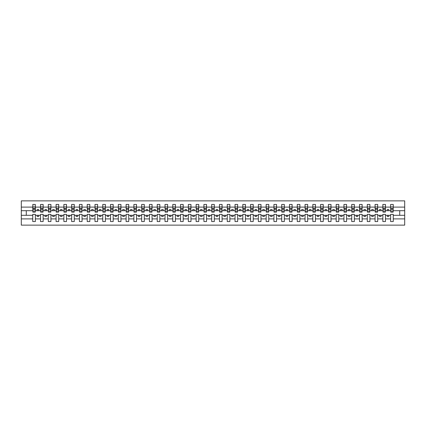 <?xml version="1.0" encoding="UTF-8"?>
<svg xmlns="http://www.w3.org/2000/svg" width="426" height="426" viewBox="0 0 426 426"><rect width="100%" height="100%" fill="white"/><g stroke="black" fill="none" stroke-linecap="round" stroke-linejoin="round"><path stroke-width="0.64" d="M390.631 218.895L385.466 218.895L385.466 214.369L382.852 214.369L382.852 218.895L377.686 218.895L377.686 214.369L375.072 214.369L375.072 218.895L369.906 218.895L369.906 214.369L367.292 214.369L367.292 218.895L362.127 218.895L362.127 214.369L359.512 214.369L359.512 218.895L354.347 218.895L354.347 214.369L351.732 214.369L351.732 218.895L346.567 218.895L346.567 214.369L343.952 214.369L343.952 218.895L338.787 218.895L338.787 214.369L336.173 214.369L336.173 218.895L331.007 218.895L331.007 214.369L328.393 214.369L328.393 218.895L323.227 218.895L323.227 214.369L320.613 214.369L320.613 218.895L315.448 218.895L315.448 214.369L312.833 214.369L312.833 218.895L307.668 218.895L307.668 214.369L305.053 214.369L305.053 218.895L299.888 218.895L299.888 214.369L297.273 214.369L297.273 218.895L292.108 218.895L292.108 214.369L289.494 214.369L289.494 218.895L284.328 218.895L284.328 214.369L281.714 214.369L281.714 218.895L276.549 218.895L276.549 214.369L273.934 214.369L273.934 218.895L268.769 218.895L268.769 214.369L266.154 214.369L266.154 218.895L260.989 218.895L260.989 214.369L258.374 214.369L258.374 218.895L253.209 218.895L253.209 214.369L250.595 214.369L250.595 218.895L245.429 218.895L245.429 214.369L242.815 214.369L242.815 218.895L237.649 218.895L237.649 214.369L235.035 214.369L235.035 218.895L229.87 218.895L229.87 214.369L227.255 214.369L227.255 218.895L222.084 218.895L222.084 214.369L219.475 214.369L219.475 218.895L214.305 218.895L214.305 214.369L211.695 214.369L211.695 218.895L206.525 218.895L206.525 214.369L203.916 214.369L203.916 218.895L198.745 218.895L198.745 214.369L196.13 214.369L196.13 218.895L190.965 218.895L190.965 214.369L188.351 214.369L188.351 218.895L183.185 218.895L183.185 214.369L180.571 214.369L180.571 218.895L175.405 218.895L175.405 214.369L172.791 214.369L172.791 218.895L167.626 218.895L167.626 214.369L165.011 214.369L165.011 218.895L159.846 218.895L159.846 214.369L157.231 214.369L157.231 218.895L152.066 218.895L152.066 214.369L149.451 214.369L149.451 218.895L144.286 218.895L144.286 214.369L141.672 214.369L141.672 218.895L136.506 218.895L136.506 214.369L133.892 214.369L133.892 218.895L128.727 218.895L128.727 214.369L126.112 214.369L126.112 218.895L120.947 218.895L120.947 214.369L118.332 214.369L118.332 218.895L113.167 218.895L113.167 214.369L110.552 214.369L110.552 218.895L105.387 218.895L105.387 214.369L102.772 214.369L102.772 218.895L97.607 218.895L97.607 214.369L94.993 214.369L94.993 218.895L89.827 218.895L89.827 214.369L87.213 214.369L87.213 218.895L82.048 218.895L82.048 214.369L79.433 214.369L79.433 218.895L74.268 218.895L74.268 214.369L71.653 214.369L71.653 218.895L66.488 218.895L66.488 214.369L63.873 214.369L63.873 218.895L58.708 218.895L58.708 214.369L56.094 214.369L56.094 218.895L50.928 218.895L50.928 214.369L48.314 214.369L48.314 218.895L43.148 218.895L43.148 214.369L40.534 214.369L40.534 218.895L35.369 218.895L35.369 214.369L32.754 214.369L32.754 218.895L21.3 218.895L21.3 225.136L404.7 225.136L404.7 218.895L393.246 218.895L393.246 221.557L390.631 221.557L390.631 215.3L387.271 215.3L387.271 216.488L388.826 216.488L388.826 215.3M393.246 218.895L393.246 214.369L390.631 214.369L390.631 215.3M382.852 218.895L382.852 221.557L385.466 221.557L385.466 218.895M375.072 218.895L375.072 221.557L377.686 221.557L377.686 218.895M367.292 218.895L367.292 221.557L369.906 221.557L369.906 218.895M359.512 218.895L359.512 221.557L362.127 221.557L362.127 218.895M351.732 218.895L351.732 221.557L354.347 221.557L354.347 218.895M343.952 218.895L343.952 221.557L346.567 221.557L346.567 218.895M336.173 218.895L336.173 221.557L338.787 221.557L338.787 218.895M328.393 218.895L328.393 221.557L331.007 221.557L331.007 218.895M320.613 218.895L320.613 221.557L323.227 221.557L323.227 218.895M312.833 218.895L312.833 221.557L315.448 221.557L315.448 218.895M305.053 218.895L305.053 221.557L307.668 221.557L307.668 218.895M297.273 218.895L297.273 221.557L299.888 221.557L299.888 218.895M289.494 218.895L289.494 221.557L292.108 221.557L292.108 218.895M281.714 218.895L281.714 221.557L284.328 221.557L284.328 218.895M273.934 218.895L273.934 221.557L276.549 221.557L276.549 218.895M266.154 218.895L266.154 221.557L268.769 221.557L268.769 218.895M258.374 218.895L258.374 221.557L260.989 221.557L260.989 218.895M250.595 218.895L250.595 221.557L253.209 221.557L253.209 218.895M242.815 218.895L242.815 221.557L245.429 221.557L245.429 218.895M235.035 218.895L235.035 221.557L237.649 221.557L237.649 218.895M227.255 218.895L227.255 221.557L229.87 221.557L229.87 218.895M219.475 218.895L219.475 221.557L222.084 221.557L222.084 218.895M211.695 218.895L211.695 221.557L214.305 221.557L214.305 218.895M203.916 218.895L203.916 221.557L206.525 221.557L206.525 218.895M196.13 218.895L196.13 221.557L198.745 221.557L198.745 218.895M188.351 218.895L188.351 221.557L190.965 221.557L190.965 218.895M180.571 218.895L180.571 221.557L183.185 221.557L183.185 218.895M172.791 218.895L172.791 221.557L175.405 221.557L175.405 218.895M165.011 218.895L165.011 221.557L167.626 221.557L167.626 218.895M157.231 218.895L157.231 221.557L159.846 221.557L159.846 218.895M149.451 218.895L149.451 221.557L152.066 221.557L152.066 218.895M141.672 218.895L141.672 221.557L144.286 221.557L144.286 218.895M133.892 218.895L133.892 221.557L136.506 221.557L136.506 218.895M126.112 218.895L126.112 221.557L128.727 221.557L128.727 218.895M118.332 218.895L118.332 221.557L120.947 221.557L120.947 218.895M110.552 218.895L110.552 221.557L113.167 221.557L113.167 218.895M102.772 218.895L102.772 221.557L105.387 221.557L105.387 218.895M94.993 218.895L94.993 221.557L97.607 221.557L97.607 218.895M87.213 218.895L87.213 221.557L89.827 221.557L89.827 218.895M79.433 218.895L79.433 221.557L82.048 221.557L82.048 218.895M71.653 218.895L71.653 221.557L74.268 221.557L74.268 218.895M63.873 218.895L63.873 221.557L66.488 221.557L66.488 218.895M56.094 218.895L56.094 221.557L58.708 221.557L58.708 218.895M48.314 218.895L48.314 221.557L50.928 221.557L50.928 218.895M40.534 218.895L40.534 221.557L43.148 221.557L43.148 218.895M390.759 211.083L393.123 211.083L393.123 212.159L390.759 212.159L390.631 204.443L390.631 207.105L385.466 207.105L385.344 211.631M390.759 211.631L390.631 207.105M382.979 211.083L385.344 211.083L385.344 212.159L382.979 212.159L382.852 204.443L382.852 207.105L377.686 207.105L377.564 211.631M382.979 211.631L382.852 207.105M375.2 211.083L377.564 211.083L377.564 212.159L375.2 212.159L375.072 204.443L375.072 207.105L369.906 207.105L369.784 211.631M375.2 211.631L375.072 207.105M367.42 211.083L369.784 211.083L369.784 212.159L367.42 212.159L367.292 204.443L367.292 207.105L362.127 207.105L362.004 211.631M367.42 211.631L367.292 207.105M359.64 211.083L362.004 211.083L362.004 212.159L359.64 212.159L359.512 204.443L359.512 207.105L354.347 207.105L354.224 211.631M359.64 211.631L359.512 207.105M351.86 211.083L354.224 211.083L354.224 212.159L351.86 212.159L351.732 204.443L351.732 207.105L346.567 207.105L346.445 211.631M351.86 211.631L351.732 207.105M344.08 211.083L346.445 211.083L346.445 212.159L344.08 212.159L343.952 204.443L343.952 207.105L338.787 207.105L338.665 211.631M344.08 211.631L343.952 207.105M336.3 211.083L338.665 211.083L338.665 212.159L336.3 212.159L336.173 204.443L336.173 207.105L331.007 207.105L330.885 211.631M336.3 211.631L336.173 207.105M328.521 211.083L330.885 211.083L330.885 212.159L328.521 212.159L328.393 204.443L328.393 207.105L323.227 207.105L323.105 211.631M328.521 211.631L328.393 207.105M320.735 211.083L323.105 211.083L323.105 212.159L320.735 212.159L320.613 204.443L320.613 207.105L315.448 207.105L315.325 211.631M320.735 211.631L320.613 207.105M312.956 211.083L315.325 211.083L315.325 212.159L312.956 212.159L312.833 204.443L312.833 207.105L307.668 207.105L307.545 211.631M312.956 211.631L312.833 207.105M305.176 211.083L307.545 211.083L307.545 212.159L305.176 212.159L305.053 204.443L305.053 207.105L299.888 207.105L299.766 211.631M305.176 211.631L305.053 207.105M297.396 211.083L299.766 211.083L299.766 212.159L297.396 212.159L297.273 204.443L297.273 207.105L292.108 207.105L291.98 211.631M297.396 211.631L297.273 207.105M289.616 211.083L291.98 211.083L291.98 212.159L289.616 212.159L289.494 204.443L289.494 207.105L284.328 207.105L284.201 211.631M289.616 211.631L289.494 207.105M281.836 211.083L284.201 211.083L284.201 212.159L281.836 212.159L281.714 204.443L281.714 207.105L276.549 207.105L276.421 211.631M281.836 211.631L281.714 207.105M274.056 211.083L276.421 211.083L276.421 212.159L274.056 212.159L273.934 204.443L273.934 207.105L268.769 207.105L268.641 211.631M274.056 211.631L273.934 207.105M266.277 211.083L268.641 211.083L268.641 212.159L266.277 212.159L266.154 204.443L266.154 207.105L260.989 207.105L260.861 211.631M266.277 211.631L266.154 207.105M258.497 211.083L260.861 211.083L260.861 212.159L258.497 212.159L258.374 204.443L258.374 207.105L253.209 207.105L253.081 211.631M258.497 211.631L258.374 207.105M250.717 211.083L253.081 211.083L253.081 212.159L250.717 212.159L250.595 204.443L250.595 207.105L245.429 207.105L245.301 211.631M250.717 211.631L250.595 207.105M242.937 211.083L245.301 211.083L245.301 212.159L242.937 212.159L242.815 204.443L242.815 207.105L237.649 207.105L237.522 211.631M242.937 211.631L242.815 207.105M235.157 211.083L237.522 211.083L237.522 212.159L235.157 212.159L235.035 204.443L235.035 207.105L229.87 207.105L229.742 211.631M235.157 211.631L235.035 207.105M227.377 211.083L229.742 211.083L229.742 212.159L227.377 212.159L227.255 204.443L227.255 207.105L222.084 207.105L221.962 211.631M227.377 211.631L227.255 207.105M219.598 211.083L221.962 211.083L221.962 212.159L219.598 212.159L219.475 204.443L219.475 207.105L214.305 207.105L214.182 211.631M219.598 211.631L219.475 207.105M211.818 211.083L214.182 211.083L214.182 212.159L211.818 212.159L211.695 204.443L211.695 207.105L206.525 207.105L206.402 211.631M211.818 211.631L211.695 207.105M204.038 211.083L206.402 211.083L206.402 212.159L204.038 212.159L203.916 204.443L203.916 207.105L198.745 207.105L198.623 211.631M204.038 211.631L203.916 207.105M196.258 211.083L198.623 211.083L198.623 212.159L196.258 212.159L196.13 204.443L196.13 207.105L190.965 207.105L190.843 211.631M196.258 211.631L196.13 207.105M188.478 211.083L190.843 211.083L190.843 212.159L188.478 212.159L188.351 204.443L188.351 207.105L183.185 207.105L183.063 211.631M188.478 211.631L188.351 207.105M180.699 211.083L183.063 211.083L183.063 212.159L180.699 212.159L180.571 204.443L180.571 207.105L175.405 207.105L175.283 211.631M180.699 211.631L180.571 207.105M172.919 211.083L175.283 211.083L175.283 212.159L172.919 212.159L172.791 204.443L172.791 207.105L167.626 207.105L167.503 211.631M172.919 211.631L172.791 207.105M165.139 211.083L167.503 211.083L167.503 212.159L165.139 212.159L165.011 204.443L165.011 207.105L159.846 207.105L159.723 211.631M165.139 211.631L165.011 207.105M157.359 211.083L159.723 211.083L159.723 212.159L157.359 212.159L157.231 204.443L157.231 207.105L152.066 207.105L151.944 211.631M157.359 211.631L157.231 207.105M149.579 211.083L151.944 211.083L151.944 212.159L149.579 212.159L149.451 204.443L149.451 207.105L144.286 207.105L144.164 211.631M149.579 211.631L149.451 207.105M141.799 211.083L144.164 211.083L144.164 212.159L141.799 212.159L141.672 204.443L141.672 207.105L136.506 207.105L136.384 211.631M141.799 211.631L141.672 207.105M134.02 211.083L136.384 211.083L136.384 212.159L134.02 212.159L133.892 204.443L133.892 207.105L128.727 207.105L128.604 211.631M134.02 211.631L133.892 207.105M126.234 211.083L128.604 211.083L128.604 212.159L126.234 212.159L126.112 204.443L126.112 207.105L120.947 207.105L120.824 211.631M126.234 211.631L126.112 207.105M118.455 211.083L120.824 211.083L120.824 212.159L118.455 212.159L118.332 204.443L118.332 207.105L113.167 207.105L113.044 211.631M118.455 211.631L118.332 207.105M110.675 211.083L113.044 211.083L113.044 212.159L110.675 212.159L110.552 204.443L110.552 207.105L105.387 207.105L105.265 211.631M110.675 211.631L110.552 207.105M102.895 211.083L105.265 211.083L105.265 212.159L102.895 212.159L102.772 204.443L102.772 207.105L97.607 207.105L97.479 211.631M102.895 211.631L102.772 207.105M95.115 211.083L97.479 211.083L97.479 212.159L95.115 212.159L94.993 204.443L94.993 207.105L89.827 207.105L89.7 211.631M95.115 211.631L94.993 207.105M87.335 211.083L89.7 211.083L89.7 212.159L87.335 212.159L87.213 204.443L87.213 207.105L82.048 207.105L81.92 211.631M87.335 211.631L87.213 207.105M79.555 211.083L81.92 211.083L81.92 212.159L79.555 212.159L79.433 204.443L79.433 207.105L74.268 207.105L74.14 211.631M79.555 211.631L79.433 207.105M71.776 211.083L74.14 211.083L74.14 212.159L71.776 212.159L71.653 204.443L71.653 207.105L66.488 207.105L66.36 211.631M71.776 211.631L71.653 207.105M63.996 211.083L66.36 211.083L66.36 212.159L63.996 212.159L63.873 204.443L63.873 207.105L58.708 207.105L58.58 211.631M63.996 211.631L63.873 207.105M56.216 211.083L58.58 211.083L58.58 212.159L56.216 212.159L56.094 204.443L56.094 207.105L50.928 207.105L50.8 211.631M56.216 211.631L56.094 207.105M48.436 211.083L50.8 211.083L50.8 212.159L48.436 212.159L48.314 204.443L48.314 207.105L43.148 207.105L43.021 211.631M48.436 211.631L48.314 207.105M40.656 211.083L43.021 211.083L43.021 212.159L40.656 212.159L40.656 204.443L40.534 207.105L35.369 207.105L35.241 204.443L35.241 212.159L32.877 212.159L32.877 209.235L35.241 209.235M40.656 211.631L40.534 207.105M32.754 218.895L32.754 221.557L35.369 221.557L35.369 218.895M32.877 209.235L32.877 204.443L32.754 207.105L21.3 207.105L21.3 200.864L404.7 200.864L404.7 207.105L393.246 207.105L393.123 211.631M32.877 211.631L32.754 207.105M390.631 204.443L393.246 204.443L393.246 207.105M382.852 204.443L385.466 204.443L385.466 207.105M375.072 204.443L377.686 204.443L377.686 207.105M367.292 204.443L369.906 204.443L369.906 207.105M359.512 204.443L362.127 204.443L362.127 207.105M351.732 204.443L354.347 204.443L354.347 207.105M343.952 204.443L346.567 204.443L346.567 207.105M336.173 204.443L338.787 204.443L338.787 207.105M328.393 204.443L331.007 204.443L331.007 207.105M320.613 204.443L323.227 204.443L323.227 207.105M312.833 204.443L315.448 204.443L315.448 207.105M305.053 204.443L307.668 204.443L307.668 207.105M297.273 204.443L299.888 204.443L299.888 207.105M289.494 204.443L292.108 204.443L292.108 207.105M281.714 204.443L284.328 204.443L284.328 207.105M273.934 204.443L276.549 204.443L276.549 207.105M266.154 204.443L268.769 204.443L268.769 207.105M258.374 204.443L260.989 204.443L260.989 207.105M250.595 204.443L253.209 204.443L253.209 207.105M242.815 204.443L245.429 204.443L245.429 207.105M235.035 204.443L237.649 204.443L237.649 207.105M227.255 204.443L229.87 204.443L229.87 207.105M219.475 204.443L222.084 204.443L222.084 207.105M211.695 204.443L214.305 204.443L214.305 207.105M203.916 204.443L206.525 204.443L206.525 207.105M196.13 204.443L198.745 204.443L198.745 207.105M188.351 204.443L190.965 204.443L190.965 207.105M180.571 204.443L183.185 204.443L183.185 207.105M172.791 204.443L175.405 204.443L175.405 207.105M165.011 204.443L167.626 204.443L167.626 207.105M157.231 204.443L159.846 204.443L159.846 207.105M149.451 204.443L152.066 204.443L152.066 207.105M141.672 204.443L144.286 204.443L144.286 207.105M133.892 204.443L136.506 204.443L136.506 207.105M126.112 204.443L128.727 204.443L128.727 207.105M118.332 204.443L120.947 204.443L120.947 207.105M110.552 204.443L113.167 204.443L113.167 207.105M102.772 204.443L105.387 204.443L105.387 207.105M94.993 204.443L97.607 204.443L97.607 207.105M87.213 204.443L89.827 204.443L89.827 207.105M79.433 204.443L82.048 204.443L82.048 207.105M71.653 204.443L74.268 204.443L74.268 207.105M63.873 204.443L66.488 204.443L66.488 207.105M56.094 204.443L58.708 204.443L58.708 207.105M48.314 204.443L50.928 204.443L50.928 207.105M40.534 204.443L43.148 204.443L43.148 207.105M32.754 204.443L35.369 204.443M387.271 215.3L385.466 215.3M390.631 210.7L388.826 210.7L388.826 209.512L387.271 209.512L387.271 210.7L385.466 210.7M387.271 210.7L388.826 210.7M381.046 216.488L381.046 215.3L379.491 215.3L379.491 216.488L381.046 216.488M379.491 215.3L377.686 215.3M382.852 215.3L381.046 215.3M382.852 210.7L381.046 210.7L381.046 209.512L379.491 209.512L379.491 210.7L377.686 210.7M379.491 210.7L381.046 210.7M373.267 216.488L373.267 215.3L371.712 215.3L371.712 216.488L373.267 216.488M371.712 215.3L369.906 215.3M375.072 215.3L373.267 215.3M375.072 210.7L373.267 210.7L373.267 209.512L371.712 209.512L371.712 210.7L369.906 210.7M371.712 210.7L373.267 210.7M365.487 216.488L365.487 215.3L363.932 215.3L363.932 216.488L365.487 216.488M363.932 215.3L362.127 215.3M367.292 215.3L365.487 215.3M367.292 210.7L365.487 210.7L365.487 209.512L363.932 209.512L363.932 210.7L362.127 210.7M363.932 210.7L365.487 210.7M357.707 216.488L357.707 215.3L356.152 215.3L356.152 216.488L357.707 216.488M356.152 215.3L354.347 215.3M359.512 215.3L357.707 215.3M359.512 210.7L357.707 210.7L357.707 209.512L356.152 209.512L356.152 210.7L354.347 210.7M356.152 210.7L357.707 210.7M349.927 216.488L349.927 215.3L348.372 215.3L348.372 216.488L349.927 216.488M348.372 215.3L346.567 215.3M351.732 215.3L349.927 215.3M351.732 210.7L349.927 210.7L349.927 209.512L348.372 209.512L348.372 210.7L346.567 210.7M348.372 210.7L349.927 210.7M342.147 216.488L342.147 215.3L340.592 215.3L340.592 216.488L342.147 216.488M340.592 215.3L338.787 215.3M343.952 215.3L342.147 215.3M343.952 210.7L342.147 210.7L342.147 209.512L340.592 209.512L340.592 210.7L338.787 210.7M340.592 210.7L342.147 210.7M334.367 216.488L334.367 215.3L332.812 215.3L332.812 216.488L334.367 216.488M332.812 215.3L331.007 215.3M336.173 215.3L334.367 215.3M336.173 210.7L334.367 210.7L334.367 209.512L332.812 209.512L332.812 210.7L331.007 210.7M332.812 210.7L334.367 210.7M326.588 216.488L326.588 215.3L325.033 215.3L325.033 216.488L326.588 216.488M325.033 215.3L323.227 215.3M328.393 215.3L326.588 215.3M328.393 210.7L326.588 210.7L326.588 209.512L325.033 209.512L325.033 210.7L323.227 210.7M325.033 210.7L326.588 210.7M318.808 216.488L318.808 215.3L317.253 215.3L317.253 216.488L318.808 216.488M317.253 215.3L315.448 215.3M320.613 215.3L318.808 215.3M320.613 210.7L318.808 210.7L318.808 209.512L317.253 209.512L317.253 210.7L315.448 210.7M317.253 210.7L318.808 210.7M311.028 216.488L311.028 215.3L309.473 215.3L309.473 216.488L311.028 216.488M309.473 215.3L307.668 215.3M312.833 215.3L311.028 215.3M312.833 210.7L311.028 210.7L311.028 209.512L309.473 209.512L309.473 210.7L307.668 210.7M309.473 210.7L311.028 210.7M303.248 216.488L303.248 215.3L301.693 215.3L301.693 216.488L303.248 216.488M301.693 215.3L299.888 215.3M305.053 215.3L303.248 215.3M305.053 210.7L303.248 210.7L303.248 209.512L301.693 209.512L301.693 210.7L299.888 210.7M301.693 210.7L303.248 210.7M295.468 216.488L295.468 215.3L293.913 215.3L293.913 216.488L295.468 216.488M293.913 215.3L292.108 215.3M297.273 215.3L295.468 215.3M297.273 210.7L295.468 210.7L295.468 209.512L293.913 209.512L293.913 210.7L292.108 210.7M293.913 210.7L295.468 210.7M287.688 216.488L287.688 215.3L286.134 215.3L286.134 216.488L287.688 216.488M286.134 215.3L284.328 215.3M289.494 215.3L287.688 215.3M289.494 210.7L287.688 210.7L287.688 209.512L286.134 209.512L286.134 210.7L284.328 210.7M286.134 210.7L287.688 210.7M279.909 216.488L279.909 215.3L278.354 215.3L278.354 216.488L279.909 216.488M278.354 215.3L276.549 215.3M281.714 215.3L279.909 215.3M281.714 210.7L279.909 210.7L279.909 209.512L278.354 209.512L278.354 210.7L276.549 210.7M278.354 210.7L279.909 210.7M272.129 216.488L272.129 215.3L270.574 215.3L270.574 216.488L272.129 216.488M270.574 215.3L268.769 215.3M273.934 215.3L272.129 215.3M273.934 210.7L272.129 210.7L272.129 209.512L270.574 209.512L270.574 210.7L268.769 210.7M270.574 210.7L272.129 210.7M264.349 216.488L264.349 215.3L262.794 215.3L262.794 216.488L264.349 216.488M262.794 215.3L260.989 215.3M266.154 215.3L264.349 215.3M266.154 210.7L264.349 210.7L264.349 209.512L262.794 209.512L262.794 210.7L260.989 210.7M262.794 210.7L264.349 210.7M256.569 216.488L256.569 215.3L255.014 215.3L255.014 216.488L256.569 216.488M255.014 215.3L253.209 215.3M258.374 215.3L256.569 215.3M258.374 210.7L256.569 210.7L256.569 209.512L255.014 209.512L255.014 210.7L253.209 210.7M255.014 210.7L256.569 210.7M248.789 216.488L248.789 215.3L247.234 215.3L247.234 216.488L248.789 216.488M247.234 215.3L245.429 215.3M250.595 215.3L248.789 215.3M250.595 210.7L248.789 210.7L248.789 209.512L247.234 209.512L247.234 210.7L245.429 210.7M247.234 210.7L248.789 210.7M241.01 216.488L241.01 215.3L239.455 215.3L239.455 216.488L241.01 216.488M239.455 215.3L237.649 215.3M242.815 215.3L241.01 215.3M242.815 210.7L241.01 210.7L241.01 209.512L239.455 209.512L239.455 210.7L237.649 210.7M239.455 210.7L241.01 210.7M233.23 216.488L233.23 215.3L231.669 215.3L231.669 216.488L233.23 216.488M231.669 215.3L229.87 215.3M235.035 215.3L233.23 215.3M235.035 210.7L233.23 210.7L233.23 209.512L231.669 209.512L231.669 210.7L229.87 210.7M231.669 210.7L233.23 210.7M225.45 216.488L225.45 215.3L223.89 215.3L223.89 216.488L225.45 216.488M223.89 215.3L222.084 215.3M227.255 215.3L225.45 215.3M227.255 210.7L225.45 210.7L225.45 209.512L223.89 209.512L223.89 210.7L222.084 210.7M223.89 210.7L225.45 210.7M217.67 216.488L217.67 215.3L216.11 215.3L216.11 216.488L217.67 216.488M216.11 215.3L214.305 215.3M219.475 215.3L217.67 215.3M219.475 210.7L217.67 210.7L217.67 209.512L216.11 209.512L216.11 210.7L214.305 210.7M216.11 210.7L217.67 210.7M209.89 216.488L209.89 215.3L208.33 215.3L208.33 216.488L209.89 216.488M208.33 215.3L206.525 215.3M211.695 215.3L209.89 215.3M211.695 210.7L209.89 210.7L209.89 209.512L208.33 209.512L208.33 210.7L206.525 210.7M208.33 210.7L209.89 210.7M202.11 216.488L202.11 215.3L200.55 215.3L200.55 216.488L202.11 216.488M200.55 215.3L198.745 215.3M203.916 215.3L202.11 215.3M203.916 210.7L202.11 210.7L202.11 209.512L200.55 209.512L200.55 210.7L198.745 210.7M200.55 210.7L202.11 210.7M194.331 216.488L194.331 215.3L192.77 215.3L192.77 216.488L194.331 216.488M192.77 215.3L190.965 215.3M196.13 215.3L194.331 215.3M196.13 210.7L194.331 210.7L194.331 209.512L192.77 209.512L192.77 210.7L190.965 210.7M192.77 210.7L194.331 210.7M186.545 216.488L186.545 215.3L184.99 215.3L184.99 216.488L186.545 216.488M184.99 215.3L183.185 215.3M188.351 215.3L186.545 215.3M188.351 210.7L186.545 210.7L186.545 209.512L184.99 209.512L184.99 210.7L183.185 210.7M184.99 210.7L186.545 210.7M178.766 216.488L178.766 215.3L177.211 215.3L177.211 216.488L178.766 216.488M177.211 215.3L175.405 215.3M180.571 215.3L178.766 215.3M180.571 210.7L178.766 210.7L178.766 209.512L177.211 209.512L177.211 210.7L175.405 210.7M177.211 210.7L178.766 210.7M170.986 216.488L170.986 215.3L169.431 215.3L169.431 216.488L170.986 216.488M169.431 215.3L167.626 215.3M172.791 215.3L170.986 215.3M172.791 210.7L170.986 210.7L170.986 209.512L169.431 209.512L169.431 210.7L167.626 210.7M169.431 210.7L170.986 210.7M163.206 216.488L163.206 215.3L161.651 215.3L161.651 216.488L163.206 216.488M161.651 215.3L159.846 215.3M165.011 215.3L163.206 215.3M165.011 210.7L163.206 210.7L163.206 209.512L161.651 209.512L161.651 210.7L159.846 210.7M161.651 210.7L163.206 210.7M155.426 216.488L155.426 215.3L153.871 215.3L153.871 216.488L155.426 216.488M153.871 215.3L152.066 215.3M157.231 215.3L155.426 215.3M157.231 210.7L155.426 210.7L155.426 209.512L153.871 209.512L153.871 210.7L152.066 210.7M153.871 210.7L155.426 210.7M147.646 216.488L147.646 215.3L146.091 215.3L146.091 216.488L147.646 216.488M146.091 215.3L144.286 215.3M149.451 215.3L147.646 215.3M149.451 210.7L147.646 210.7L147.646 209.512L146.091 209.512L146.091 210.7L144.286 210.7M146.091 210.7L147.646 210.7M139.866 216.488L139.866 215.3L138.312 215.3L138.312 216.488L139.866 216.488M138.312 215.3L136.506 215.3M141.672 215.3L139.866 215.3M141.672 210.7L139.866 210.7L139.866 209.512L138.312 209.512L138.312 210.7L136.506 210.7M138.312 210.7L139.866 210.7M132.087 216.488L132.087 215.3L130.532 215.3L130.532 216.488L132.087 216.488M130.532 215.3L128.727 215.3M133.892 215.3L132.087 215.3M133.892 210.7L132.087 210.7L132.087 209.512L130.532 209.512L130.532 210.7L128.727 210.7M130.532 210.7L132.087 210.7M124.307 216.488L124.307 215.3L122.752 215.3L122.752 216.488L124.307 216.488M122.752 215.3L120.947 215.3M126.112 215.3L124.307 215.3M126.112 210.7L124.307 210.7L124.307 209.512L122.752 209.512L122.752 210.7L120.947 210.7M122.752 210.7L124.307 210.7M116.527 216.488L116.527 215.3L114.972 215.3L114.972 216.488L116.527 216.488M114.972 215.3L113.167 215.3M118.332 215.3L116.527 215.3M118.332 210.7L116.527 210.7L116.527 209.512L114.972 209.512L114.972 210.7L113.167 210.7M114.972 210.7L116.527 210.7M108.747 216.488L108.747 215.3L107.192 215.3L107.192 216.488L108.747 216.488M107.192 215.3L105.387 215.3M110.552 215.3L108.747 215.3M110.552 210.7L108.747 210.7L108.747 209.512L107.192 209.512L107.192 210.7L105.387 210.7M107.192 210.7L108.747 210.7M100.967 216.488L100.967 215.3L99.412 215.3L99.412 216.488L100.967 216.488M99.412 215.3L97.607 215.3M102.772 215.3L100.967 215.3M102.772 210.7L100.967 210.7L100.967 209.512L99.412 209.512L99.412 210.7L97.607 210.7M99.412 210.7L100.967 210.7M93.188 216.488L93.188 215.3L91.633 215.3L91.633 216.488L93.188 216.488M91.633 215.3L89.827 215.3M94.993 215.3L93.188 215.3M94.993 210.7L93.188 210.7L93.188 209.512L91.633 209.512L91.633 210.7L89.827 210.7M91.633 210.7L93.188 210.7M85.408 216.488L85.408 215.3L83.853 215.3L83.853 216.488L85.408 216.488M83.853 215.3L82.048 215.3M87.213 215.3L85.408 215.3M87.213 210.7L85.408 210.7L85.408 209.512L83.853 209.512L83.853 210.7L82.048 210.7M83.853 210.7L85.408 210.7M77.628 216.488L77.628 215.3L76.073 215.3L76.073 216.488L77.628 216.488M76.073 215.3L74.268 215.3M79.433 215.3L77.628 215.3M79.433 210.7L77.628 210.7L77.628 209.512L76.073 209.512L76.073 210.7L74.268 210.7M76.073 210.7L77.628 210.7M69.848 216.488L69.848 215.3L68.293 215.3L68.293 216.488L69.848 216.488M68.293 215.3L66.488 215.3M71.653 215.3L69.848 215.3M71.653 210.7L69.848 210.7L69.848 209.512L68.293 209.512L68.293 210.7L66.488 210.7M68.293 210.7L69.848 210.7M62.068 216.488L62.068 215.3L60.513 215.3L60.513 216.488L62.068 216.488M60.513 215.3L58.708 215.3M63.873 215.3L62.068 215.3M63.873 210.7L62.068 210.7L62.068 209.512L60.513 209.512L60.513 210.7L58.708 210.7M60.513 210.7L62.068 210.7M54.288 216.488L54.288 215.3L52.733 215.3L52.733 216.488L54.288 216.488M52.733 215.3L50.928 215.3M56.094 215.3L54.288 215.3M56.094 210.7L54.288 210.7L54.288 209.512L52.733 209.512L52.733 210.7L50.928 210.7M52.733 210.7L54.288 210.7M46.509 216.488L46.509 215.3L44.954 215.3L44.954 216.488L46.509 216.488M44.954 215.3L43.148 215.3M48.314 215.3L46.509 215.3M48.314 210.7L46.509 210.7L46.509 209.512L44.954 209.512L44.954 210.7L43.148 210.7M44.954 210.7L46.509 210.7M38.729 216.488L38.729 215.3L37.174 215.3L37.174 216.488L38.729 216.488M37.174 215.3L35.369 215.3M40.534 215.3L38.729 215.3M40.534 210.7L38.729 210.7L38.729 209.512L37.174 209.512L37.174 210.7L35.369 210.7L35.369 207.105M37.174 210.7L38.729 210.7M35.369 210.7L35.241 211.631M32.754 215.3L21.3 215.3L21.3 207.105M21.3 218.895L21.3 215.3M32.754 210.7L21.3 210.7M404.7 218.895L404.7 207.105M26.279 215.3L26.279 210.7M404.7 210.7L399.721 210.7L399.721 215.3L393.246 215.3M404.7 215.3L399.721 215.3M399.721 210.7L393.246 210.7M32.877 208.628L35.241 208.628M43.148 204.443L43.021 211.083M40.656 209.235L43.021 209.235M40.656 208.628L43.021 208.628M50.928 204.443L50.8 211.083M48.436 209.235L50.8 209.235M48.436 208.628L50.8 208.628M58.708 204.443L58.58 211.083M56.216 209.235L58.58 209.235M56.216 208.628L58.58 208.628M66.488 204.443L66.36 211.083M63.996 209.235L66.36 209.235M63.996 208.628L66.36 208.628M74.268 204.443L74.14 211.083M71.776 209.235L74.14 209.235M71.776 208.628L74.14 208.628M82.048 204.443L81.92 211.083M79.555 209.235L81.92 209.235M79.555 208.628L81.92 208.628M89.827 204.443L89.7 211.083M87.335 209.235L89.7 209.235M87.335 208.628L89.7 208.628M97.607 204.443L97.479 211.083M95.115 209.235L97.479 209.235M95.115 208.628L97.479 208.628M105.387 204.443L105.265 211.083M102.895 209.235L105.265 209.235M102.895 208.628L105.265 208.628M113.167 204.443L113.044 211.083M110.675 209.235L113.044 209.235M110.675 208.628L113.044 208.628M120.947 204.443L120.824 211.083M118.455 209.235L120.824 209.235M118.455 208.628L120.824 208.628M128.727 204.443L128.604 211.083M126.234 209.235L128.604 209.235M126.234 208.628L128.604 208.628M136.506 204.443L136.384 211.083M134.02 209.235L136.384 209.235M134.02 208.628L136.384 208.628M144.286 204.443L144.164 211.083M141.799 209.235L144.164 209.235M141.799 208.628L144.164 208.628M152.066 204.443L151.944 211.083M149.579 209.235L151.944 209.235M149.579 208.628L151.944 208.628M159.846 204.443L159.723 211.083M157.359 209.235L159.723 209.235M157.359 208.628L159.723 208.628M167.626 204.443L167.503 211.083M165.139 209.235L167.503 209.235M165.139 208.628L167.503 208.628M175.405 204.443L175.283 211.083M172.919 209.235L175.283 209.235M172.919 208.628L175.283 208.628M183.185 204.443L183.063 211.083M180.699 209.235L183.063 209.235M180.699 208.628L183.063 208.628M190.965 204.443L190.843 211.083M188.478 209.235L190.843 209.235M188.478 208.628L190.843 208.628M198.745 204.443L198.623 211.083M196.258 209.235L198.623 209.235M196.258 208.628L198.623 208.628M206.525 204.443L206.402 211.083M204.038 209.235L206.402 209.235M204.038 208.628L206.402 208.628M214.305 204.443L214.182 211.083M211.818 209.235L214.182 209.235M211.818 208.628L214.182 208.628M222.084 204.443L221.962 211.083M219.598 209.235L221.962 209.235M219.598 208.628L221.962 208.628M229.87 204.443L229.742 211.083M227.377 209.235L229.742 209.235M227.377 208.628L229.742 208.628M237.649 204.443L237.522 211.083M235.157 209.235L237.522 209.235M235.157 208.628L237.522 208.628M245.429 204.443L245.301 211.083M242.937 209.235L245.301 209.235M242.937 208.628L245.301 208.628M253.209 204.443L253.081 211.083M250.717 209.235L253.081 209.235M250.717 208.628L253.081 208.628M260.989 204.443L260.861 211.083M258.497 209.235L260.861 209.235M258.497 208.628L260.861 208.628M268.769 204.443L268.641 211.083M266.277 209.235L268.641 209.235M266.277 208.628L268.641 208.628M276.549 204.443L276.421 211.083M274.056 209.235L276.421 209.235M274.056 208.628L276.421 208.628M284.328 204.443L284.201 211.083M281.836 209.235L284.201 209.235M281.836 208.628L284.201 208.628M292.108 204.443L291.98 211.083M289.616 209.235L291.98 209.235M289.616 208.628L291.98 208.628M299.888 204.443L299.766 211.083M297.396 209.235L299.766 209.235M297.396 208.628L299.766 208.628M307.668 204.443L307.545 211.083M305.176 209.235L307.545 209.235M305.176 208.628L307.545 208.628M315.448 204.443L315.325 211.083M312.956 209.235L315.325 209.235M312.956 208.628L315.325 208.628M323.227 204.443L323.105 211.083M320.735 209.235L323.105 209.235M320.735 208.628L323.105 208.628M331.007 204.443L330.885 211.083M328.521 209.235L330.885 209.235M328.521 208.628L330.885 208.628M338.787 204.443L338.665 211.083M336.3 209.235L338.665 209.235M336.3 208.628L338.665 208.628M346.567 204.443L346.445 211.083M344.08 209.235L346.445 209.235M344.08 208.628L346.445 208.628M354.347 204.443L354.224 211.083M351.86 209.235L354.224 209.235M351.86 208.628L354.224 208.628M362.127 204.443L362.004 211.083M359.64 209.235L362.004 209.235M359.64 208.628L362.004 208.628M369.906 204.443L369.784 211.083M367.42 209.235L369.784 209.235M367.42 208.628L369.784 208.628M377.686 204.443L377.564 211.083M375.2 209.235L377.564 209.235M375.2 208.628L377.564 208.628M385.466 204.443L385.344 211.083M382.979 209.235L385.344 209.235M382.979 208.628L385.344 208.628M393.246 204.443L393.123 211.083M390.759 209.235L393.123 209.235M390.759 208.628L393.123 208.628M32.877 211.083L35.241 211.083M32.877 206.993L35.241 206.993M40.656 206.993L43.021 206.993M48.436 206.993L50.8 206.993M56.216 206.993L58.58 206.993M63.996 206.993L66.36 206.993M71.776 206.993L74.14 206.993M79.555 206.993L81.92 206.993M87.335 206.993L89.7 206.993M95.115 206.993L97.479 206.993M102.895 206.993L105.265 206.993M110.675 206.993L113.044 206.993M118.455 206.993L120.824 206.993M126.234 206.993L128.604 206.993M134.02 206.993L136.384 206.993M141.799 206.993L144.164 206.993M149.579 206.993L151.944 206.993M157.359 206.993L159.723 206.993M165.139 206.993L167.503 206.993M172.919 206.993L175.283 206.993M180.699 206.993L183.063 206.993M188.478 206.993L190.843 206.993M196.258 206.993L198.623 206.993M204.038 206.993L206.402 206.993M211.818 206.993L214.182 206.993M219.598 206.993L221.962 206.993M227.377 206.993L229.742 206.993M235.157 206.993L237.522 206.993M242.937 206.993L245.301 206.993M250.717 206.993L253.081 206.993M258.497 206.993L260.861 206.993M266.277 206.993L268.641 206.993M274.056 206.993L276.421 206.993M281.836 206.993L284.201 206.993M289.616 206.993L291.98 206.993M297.396 206.993L299.766 206.993M305.176 206.993L307.545 206.993M312.956 206.993L315.325 206.993M320.735 206.993L323.105 206.993M328.521 206.993L330.885 206.993M336.3 206.993L338.665 206.993M344.08 206.993L346.445 206.993M351.86 206.993L354.224 206.993M359.64 206.993L362.004 206.993M367.42 206.993L369.784 206.993M375.2 206.993L377.564 206.993M382.979 206.993L385.344 206.993M390.759 206.993L393.123 206.993"/></g></svg>
